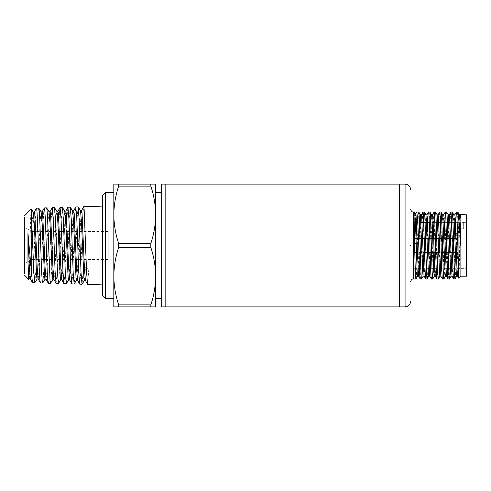 <?xml version="1.0" encoding="UTF-8"?>
<svg xmlns="http://www.w3.org/2000/svg" width="491" height="491" viewBox="0 0 491 491"><rect width="100%" height="100%" fill="white"/><g stroke="black" fill="none" stroke-linecap="round" stroke-linejoin="round"><path stroke-width="0.37" stroke-dasharray="2.46 1.84" d="M165.154 245.5L165.154 306.875L165.154 245.5M161.251 306.875L161.251 184.125M155.672 245.5L155.672 184.125L150.835 184.125L150.835 186.126C153.947 195.498 155.555 205.06 155.672 214.812C155.555 224.565 153.947 234.127 150.835 243.499L150.835 247.501C153.947 256.873 155.555 266.435 155.672 276.188L155.672 245.5M150.835 243.499L118.656 243.499L118.656 247.501L150.835 247.501M113.82 245.5L113.82 298.503L113.82 245.5M105.455 298.503L105.455 192.497M102.662 295.717L102.662 195.283M79.732 284.191L80.72 272.855L82.648 218.894L83.599 206.76M87.607 284.436L88.711 270.24L83.139 270.13L82.095 284.209M32.498 282.712L33.48 271.836L34.468 245.5C35.125 225.584 35.782 207.675 36.432 208.166M38.728 208.092C38.071 207.601 37.42 225.547 36.764 245.5L35.812 271.155L34.861 282.73M40.372 282.957C41.029 283.497 41.686 265.551 42.336 245.5C42.993 225.455 43.65 207.423 44.307 207.92M46.602 207.846C45.945 207.355 45.289 225.412 44.632 245.5C43.975 265.588 43.325 283.565 42.668 283.031M48.241 283.203C48.904 283.724 49.554 265.631 50.211 245.5L51.156 219.6L52.101 207.742M54.476 207.601L53.9 211.529L51.555 271.474L50.604 283.221M56.115 283.448L57.103 272.333L59.479 211.375L59.976 207.497M62.351 207.355L61.363 218.556L59.429 271.658L58.478 283.467M63.99 283.7L64.972 272.505L66.905 219.238L67.85 207.251M70.219 207.11L69.237 218.385L67.304 271.836L66.353 283.718M71.864 283.945L72.846 272.683L74.779 219.072L75.724 207.006M78.094 206.864L77.112 218.207L75.178 272.008L74.227 283.964M24.55 273.757L24.55 217.243M31.215 208.914C30.81 208.835 30.405 226.302 29.988 245.5C29.589 264.011 29.184 280.422 28.766 279.563M24.55 227.364L24.55 245.5L24.55 227.364L31.805 231.549L31.805 245.5L31.805 231.549L108.241 231.549L108.241 245.5L108.241 231.549M161.251 245.5L161.251 192.497L161.251 245.5M155.672 306.875L155.672 276.188C155.555 285.94 153.947 295.502 150.835 304.874L150.835 306.875L155.672 306.875M150.835 304.874L118.656 304.874C115.551 295.502 113.937 285.94 113.82 276.188L113.82 306.875L150.835 306.875M150.835 184.125L113.82 184.125L113.82 214.812C113.937 205.06 115.551 195.498 118.656 186.126L150.835 186.126M118.656 243.499C115.551 234.127 113.937 224.565 113.82 214.812L113.82 276.188C113.937 266.435 115.551 256.873 118.656 247.501M118.656 306.875L118.656 304.874M118.656 184.125L118.656 186.126M102.662 245.5L102.662 206.097L102.662 245.5M84.372 280.478L85.477 267.73L84.452 268.78M52.881 279.496L53.777 271.149L56.244 214.917L56.895 211.443M60.755 279.741L61.792 268.614L63.726 220.858L64.763 211.191M68.623 279.987L69.667 268.792L71.6 220.68L72.637 210.946M76.498 280.238L77.541 268.976L79.468 220.52L80.512 210.7M85.477 267.73L86.612 267.748L88.711 270.24M86.612 267.748L86.06 277.176L85.422 280.441M81.567 210.608L80.524 222.092L78.597 270.504L77.553 280.195M73.699 210.854L72.65 222.276L70.722 270.345L69.679 279.944M65.825 211.099L64.775 222.429L62.854 270.148L61.805 279.698M57.95 211.345L57.379 214.886L54.857 272.174L53.93 279.453M29.264 278.759L30.307 267.896L32.234 221.545L33.278 212.18M37.138 279.005L38.181 268.074L40.109 221.343L41.146 211.934M45.006 279.25L46.05 268.252L47.983 221.189L49.02 211.689M50.076 211.59L49.032 222.804L47.105 269.823L46.056 279.207M42.208 211.836L41.158 222.957L39.231 269.633L38.181 278.956M34.333 212.081L33.284 223.141L31.356 269.467L30.313 278.716M24.55 263.636L24.55 245.5L24.55 263.636L31.805 259.451L31.805 245.5L31.805 259.451L108.241 259.451L108.241 245.5L108.241 259.451M399.496 245.5L399.496 306.875L399.496 245.5M410.654 245.5L410.654 245.193M453.647 278.974L455.04 245.5C455.507 227.615 455.967 211.56 456.434 212.026M457.827 212.02C457.36 211.566 456.9 227.609 456.434 245.5C455.967 263.391 455.501 279.434 455.04 278.974M414.005 212.02L413.772 219.661L415.57 219.661C415.908 214.641 416.233 212.094 416.564 212.02M418.768 212.02C417.835 209.896 416.902 281.116 415.981 278.98M420.167 278.98C421.1 281.104 422.039 209.884 422.954 212.02M424.341 212.02C423.42 209.896 422.481 281.116 421.56 278.98M425.746 278.98C426.685 281.104 427.606 209.884 428.545 212.02M429.92 212.02C428.999 209.896 428.066 281.116 427.133 278.98M431.337 278.98C432.252 281.104 433.191 209.884 434.124 212.02M435.499 212.02C434.578 209.896 433.645 281.116 432.712 278.98M436.916 278.98C437.831 281.11 438.77 209.884 439.703 212.02M441.09 212.02C440.151 209.896 439.224 281.116 438.297 278.98M442.489 278.98C443.416 281.104 444.355 209.884 445.276 212.02M446.663 212.02C445.736 209.896 444.797 281.116 443.876 278.98M448.062 278.98C448.541 279.416 448.995 263.464 449.461 245.5C449.922 227.609 450.388 211.566 450.855 212.026M452.248 212.026C451.781 211.566 451.321 227.609 450.855 245.5L449.449 278.98M460.871 276.188L460.871 214.812M458.809 278.25C459.398 279.127 459.987 211.468 460.576 214.518L460.583 214.524M466.45 214.812L466.45 276.188M413.447 268.657L413.447 222.515L463.657 222.343L413.447 222.515L413.447 268.657L466.45 268.657M463.657 222.343L466.45 222.343M413.447 255.265L413.447 252.472L455.292 252.472L455.292 258.051L455.292 252.472L455.292 255.265L455.292 252.472L413.447 252.472L413.447 258.051L455.292 258.051L413.447 258.051L413.447 252.472L413.447 255.265M413.447 235.735L413.447 232.949L455.292 232.949L455.292 238.528L455.292 232.949L455.292 235.735L455.292 232.949L413.447 232.949L413.447 238.528L455.292 238.528L413.447 238.528L413.447 235.735M417.589 276.181L418.32 266.398L419.695 223.54L420.425 214.849M423.217 276.145L425.274 223.503L426.01 214.862M428.796 276.132L430.853 223.546L431.583 214.868M415.693 213.425L415.153 220.22L415.57 219.661M415.153 220.22L414.189 220.22L413.772 219.661M414.189 220.22L414.815 213.425M418.51 276.145L419.24 267.485L420.615 224.62L421.346 214.812M424.095 276.145L424.825 267.429L426.194 224.608L426.925 214.825M429.668 276.132L430.398 267.46L431.773 224.663L432.503 214.825M434.332 276.169L435.063 266.355L436.431 223.558L437.162 214.862M439.905 276.181L440.642 266.404L442.01 223.558L442.741 214.849M445.49 276.188L446.221 266.349L447.596 223.503L448.326 214.862M451.069 276.175L453.273 221.257L453.905 214.849M435.247 276.132L435.977 267.472L437.352 224.669L438.082 214.825M440.826 276.145L441.556 267.497L443.618 214.849M446.411 276.145L447.141 267.429L449.197 214.862M451.99 276.132L452.481 272.388L454.783 214.855M456.691 276.151L458.754 223.528L459.484 214.849M457.569 276.145L458.293 267.632L459.68 224.461L460.405 214.812M413.447 228.763L413.447 222.515L413.447 228.763L463.657 228.763L413.447 228.763M463.657 222.515L463.657 228.763L463.657 222.515M57.392 214.868L56.244 214.917L53.9 211.529M59.479 211.375L58.368 213.229M405.075 184.125L405.075 306.875M413.447 278.98L413.447 212.02M449.903 274.837L451.511 272.388L452.481 272.388L454.095 274.837M458.078 255.265L455.292 255.265L458.078 255.265C458.244 256.603 457.317 257.536 455.292 258.051C457.317 257.536 458.244 256.603 458.078 255.265C458.244 253.927 457.317 252.994 455.292 252.472C457.317 252.994 458.244 253.927 458.078 255.265M458.078 235.735L455.292 235.735L458.078 235.735C458.244 237.073 457.317 238.006 455.292 238.528C457.317 238.006 458.244 237.073 458.078 235.735C458.244 234.397 457.317 233.464 455.292 232.949C457.317 233.464 458.244 234.397 458.078 235.735M460.552 214.524L460.362 214.849"/><path stroke-width="0.74" d="M405.075 184.125L405.075 306.875L399.496 306.875L399.496 184.125L399.496 306.875L165.154 306.875L165.154 184.125L165.154 306.875L161.251 306.875L161.251 184.125L405.075 184.125C408.457 184.463 410.316 186.322 410.654 189.704M150.835 186.126C153.947 195.498 155.555 205.06 155.672 214.812L155.672 184.125L150.835 184.125L150.835 186.126L118.656 186.126C115.551 195.498 113.937 205.06 113.82 214.812L113.82 276.188C113.937 285.94 115.551 295.502 118.656 304.874L150.835 304.874L150.835 306.875L155.672 306.875L155.672 276.188C155.555 285.94 153.947 295.502 150.835 304.874M150.835 247.501L118.656 247.501L118.656 243.499L150.835 243.499L150.835 247.501C153.947 256.873 155.555 266.435 155.672 276.188L155.672 214.812C155.555 224.565 153.947 234.127 150.835 243.499M118.656 186.126L118.656 184.125L113.82 184.125L113.82 214.812C113.937 224.565 115.551 234.127 118.656 243.499M113.82 192.497L105.455 192.497L105.455 298.503L113.82 298.503M105.455 192.497L102.662 195.283L102.662 295.717L105.455 298.503M77.768 245.5L78.713 272.026L79.659 284.117L82.028 284.258L81.046 272.879L79.112 218.9L78.161 206.914L75.798 206.932L76.786 218.231L77.768 245.5M81.488 210.682L83.673 206.686L84.164 209.645L86.588 272.186L87.533 284.363L102.662 284.903M84.446 280.422L82.028 284.258M29.337 278.698L28.766 279.563L27.95 262.09L27.95 233.127L32.424 282.638L34.793 282.785L33.811 271.842L31.215 208.914L33.278 212.18L34.241 223.018L36.653 276.55L37.138 279.005L38.267 279.041M37.212 278.943L34.793 282.785M31.798 277.071L31.798 218.342M45.086 279.189L42.668 283.031C42.011 283.522 41.354 265.521 40.698 245.5C40.041 225.473 39.384 207.558 38.728 208.092L41.152 211.934L42.116 222.853L44.528 276.771L45.006 279.25L46.142 279.287M34.247 212.161L36.432 208.166C37.089 207.632 37.746 225.516 38.402 245.5C39.059 265.484 39.716 283.448 40.372 282.957L42.668 283.031M33.198 212.118L34.333 212.081L34.812 214.499L37.218 267.939L38.181 278.956L40.372 282.957M52.954 279.434L50.536 283.276L50.045 280.379L48.572 245.5C47.915 225.381 47.259 207.331 46.602 207.846L49.02 211.689L49.99 222.669L52.402 277.004L52.881 279.496L54.016 279.532M42.122 211.916L44.307 207.92C44.963 207.38 45.62 225.381 46.277 245.5C46.933 265.613 47.59 283.7 48.241 283.203L50.536 283.276M41.072 211.873L42.208 211.836L42.686 214.279L45.092 268.129L46.056 279.207L48.241 283.203M54.151 245.5L55.096 271.498L56.042 283.381L58.411 283.522L57.429 272.358L55.495 219.434L54.544 207.656L52.181 207.675L53.163 218.753L54.151 245.5M60.829 279.686L58.411 283.522M62.019 245.5L62.971 271.676L63.916 283.626L66.285 283.767L65.297 272.53L63.364 219.244L62.412 207.405L60.055 207.423L61.037 218.581L62.019 245.5M68.703 279.931L66.285 283.767M69.894 245.5L70.839 271.842L71.784 283.872L74.159 284.013L73.171 272.708L71.238 219.084L70.287 207.165L67.924 207.177L68.912 218.403L69.894 245.5M76.571 280.177L74.159 284.013M49.996 211.67L52.181 207.675M57.864 211.425L60.055 207.429M65.739 211.173L67.924 207.177M73.613 210.934L75.798 206.932M24.55 217.243L24.55 273.757M150.835 306.875L113.82 306.875L113.82 276.188C113.937 266.435 115.551 256.873 118.656 247.501M118.656 184.125L150.835 184.125M118.656 306.875L118.656 304.874M84.452 268.78L83.372 269.884M54.544 207.656L56.895 211.443L57.858 222.472L60.27 277.225L60.755 279.741L61.891 279.778M62.412 207.405L64.763 211.191L65.733 222.282L68.145 277.44L68.623 279.987L69.759 280.023M70.287 207.165L72.637 210.946L73.601 222.128L76.019 277.679L76.498 280.238L77.633 280.269M78.161 206.914L80.512 210.7L81.475 221.938L83.887 277.9L84.372 280.478L85.508 280.514M87.533 284.363L85.422 280.441L84.458 268.982L82.052 213.137L81.567 210.608L80.438 210.639M79.659 284.117L77.553 280.195L76.59 268.829L74.178 213.37L73.699 210.854L72.564 210.891M71.784 283.872L69.679 279.944L68.715 268.638L66.303 213.591L65.825 211.099L64.689 211.13M63.916 283.626L61.805 279.698L60.841 268.473L58.435 213.824L57.95 211.345L56.815 211.382M27.95 262.09L28.607 274.297L29.264 278.759L30.399 278.796M56.042 283.381L53.93 279.453L52.967 268.295L50.561 214.045L50.076 211.59L48.947 211.627M32.424 282.638L30.313 278.716L29.227 265.269L27.95 233.127M410.654 245.193L410.654 245.745M456.372 212.106L457.827 212.02L458.078 213.37L458.078 254.909L458.809 278.25L460.871 276.188L466.45 276.188L466.45 214.812L460.583 214.524M456.691 276.151L455.04 278.974C454.574 279.434 454.107 263.391 453.641 245.5C453.181 227.609 452.714 211.566 452.248 212.026L450.855 212.02C451.315 211.566 451.781 227.609 452.248 245.5C452.714 263.391 453.175 279.44 453.647 278.974L455.04 278.98M417.632 276.145L415.981 278.98L413.447 278.98L413.447 212.02L414.005 212.02L414.815 213.425L415.478 222.816L417.227 273.628L417.589 276.181L418.553 276.181M415.693 213.425L416.564 212.02L418.768 212.02C419.688 209.884 420.627 281.104 421.56 278.98L423.217 276.145M415.981 278.98C415.49 279.471 415.012 262.102 414.527 243.401L414.005 212.02M421.303 214.849L422.954 212.02L424.341 212.02C425.274 209.884 426.213 281.104 427.133 278.98L428.796 276.132M416.564 212.02C417.276 211.633 418.001 226.234 418.719 243.401C419.204 262.096 419.688 279.477 420.167 278.98L421.56 278.98M426.882 214.862L428.502 212.057L429.92 212.02C430.693 210.111 431.442 258.008 432.215 273.763L433.823 271.406L434.332 276.169L435.296 276.169M422.954 212.02C423.893 209.896 424.825 281.116 425.746 278.98L427.133 278.98M432.461 214.868L434.124 212.02L435.499 212.02C436.438 209.884 437.364 281.104 438.297 278.98L439.954 276.145M434.375 276.132L432.712 278.98L432.215 273.763M428.545 212.02C429.472 209.896 430.398 281.116 431.337 278.98L432.712 278.98M438.04 214.862L439.703 212.02L441.09 212.02C442.004 209.884 442.943 281.104 443.876 278.98L445.533 276.151M434.124 212.02C434.873 210.111 435.652 258.02 436.407 273.763L436.916 278.98L438.297 278.98M443.618 214.849L445.233 212.057L446.663 212.02C447.589 209.89 448.529 281.098 449.449 278.98L451.112 276.132M439.703 212.02C440.623 209.896 441.562 281.116 442.489 278.98L443.876 278.98M445.276 212.02C446.209 209.896 447.141 281.116 448.062 278.98L449.449 278.98M414.527 243.401L417.105 243.573L418.51 276.145L420.167 278.98M424.138 276.181L423.174 276.181L422.831 273.935L420.425 214.849L418.768 212.02M420.382 214.812L421.346 214.812L421.689 217.096L424.095 276.145L425.746 278.98M429.717 276.175L428.753 276.175L428.41 273.935L426.01 214.862L424.341 212.02M425.961 214.825L426.925 214.825L427.268 217.102L429.668 276.132L431.337 278.98M431.54 214.825L432.503 214.825L433.074 220.956L434.793 271.406L433.823 271.406L432.148 221.674L431.583 214.868L429.92 212.02M436.407 273.763L434.793 271.406L435.247 276.132L436.916 278.98M440.869 276.181L439.905 276.181L439.568 273.886L437.162 214.862L435.499 212.02M437.119 214.825L438.082 214.825L438.426 217.059L440.826 276.145L442.489 278.98M446.454 276.188L445.49 276.188L445.147 273.929L442.741 214.849L441.09 212.02M442.698 214.812L443.661 214.812L444.005 217.083L446.411 276.145L448.062 278.98M452.033 276.175L451.069 276.175L450.726 273.941L448.326 214.862L446.663 212.02M457.612 276.188L456.648 276.188L456.305 273.923L453.905 214.849L452.248 212.026M460.362 214.849L460.871 218.992L460.785 245.5C459.883 230.543 458.981 219.833 458.078 213.37M460.871 214.812L460.871 218.992L460.405 214.812L459.441 214.812M456.434 212.026C456.98 211.228 457.532 234.502 458.085 254.909M460.871 276.188L460.871 246.789L460.159 224.356L459.484 214.849L457.827 212.02M414.772 213.389L415.736 213.389L416.08 215.696L417.105 243.573L418.719 243.401M448.283 214.819L449.247 214.819L449.59 217.108L451.99 276.132L453.61 278.937M453.856 214.812L454.826 214.812L455.194 217.427L456.931 267.515L457.569 276.145L458.809 278.25M58.368 213.229L57.392 214.868M27.95 237.951L28.374 237.853M161.251 298.503L155.672 298.503M36.432 208.166L38.728 208.092M44.307 207.92L46.602 207.846M24.55 275.212L28.766 279.563M24.55 215.788L31.215 208.914M161.251 192.497L155.672 192.497M83.673 206.686L102.662 206.097M413.447 278.98C412.09 278.827 411.157 279.76 410.654 281.766M405.075 306.875C408.457 306.537 410.316 304.678 410.654 301.296M413.447 212.02C412.102 212.186 411.176 211.259 410.654 209.234M450.818 212.057L449.197 214.862M456.397 212.063L454.783 214.855"/></g></svg>
